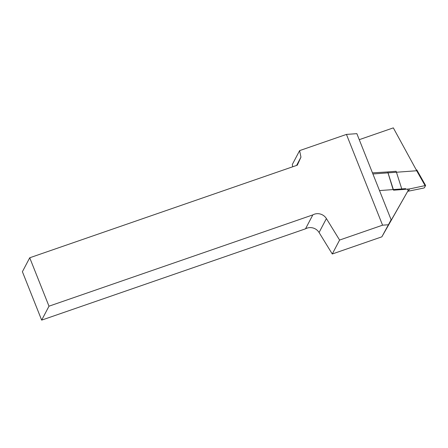 <?xml version="1.0" encoding="UTF-8"?>
<svg xmlns="http://www.w3.org/2000/svg" width="448" height="448" viewBox="0 0 448 448"><rect width="100%" height="100%" fill="white"/><g stroke="black" fill="none" stroke-linecap="round" stroke-linejoin="round"><path stroke-width="0.67" d="M359.257 139.67L393.327 127.876L416.724 170.75L372.904 173.97M292.74 166.762L292.286 164.55L299.611 150.618L346.444 134.411L356.86 133.655L391.126 219.761L387.139 227.349L408.083 190.674A2.162 2.061 -152.3 0 0 407.266 189.134M379.512 190.574L405.709 188.647M388.192 224.778L382.57 225.187L339.595 240.055L332.27 253.988L381.858 236.83L391.126 219.761M296.598 165.43L300.955 157.142L299.611 150.618M300.955 157.142L297.298 165.189L29.725 257.779L22.4 271.712L41.664 320.124L48.989 306.191L29.725 257.779M339.595 240.055L326.396 218.574A9.968 9.52 27.7 0 0 312.827 214.894L48.989 306.191M382.57 225.187L346.444 134.411M41.664 320.124L305.502 228.827L312.827 214.894M408.083 190.674L381.858 236.83M332.27 253.988L319.071 232.506A9.968 9.52 27.7 0 0 305.502 228.827M407.798 191.218L408.38 191.184L409.562 188.933L401.962 189.588M401.974 189.566L393.557 190.187L387.722 171.914L396.138 171.298L401.974 189.566M387.996 172.861L393.12 189.577M372.462 172.861L387.71 171.937M408.38 191.184L423.634 188.076L424.402 187.757L425.594 185.489L409.562 188.933M416.231 169.854L416.814 169.932L425.555 185.422M319.071 232.506L326.396 218.574M425.006 185.461L416.685 170.755M425.594 185.45L416.814 169.932"/></g></svg>

